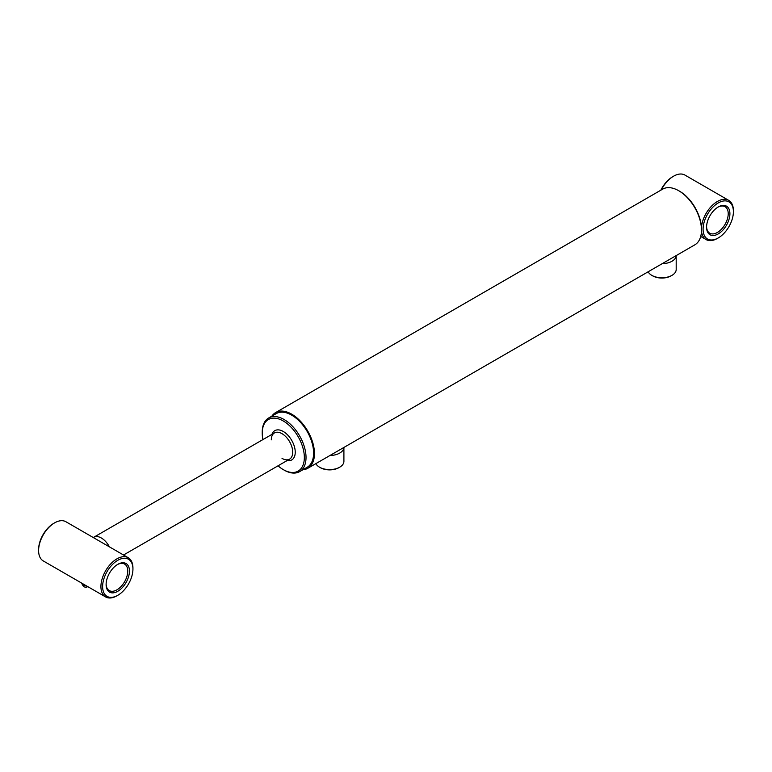<?xml version="1.0" encoding="UTF-8"?>
<svg xmlns="http://www.w3.org/2000/svg" width="772" height="772" viewBox="0 0 772 772"><rect width="100%" height="100%" fill="white"/><g stroke="black" fill="none" stroke-linecap="round" stroke-linejoin="round"><path stroke-width="1.16" d="M717.4 238.432L718.24 237.95A21.442 12.381 120 0 0 733.4 211.692A21.442 12.381 120 0 0 718.24 202.94A21.442 12.381 120 0 0 703.08 229.197A21.442 12.381 120 0 0 718.24 237.95L717.4 238.432A22.629 13.066 -60 0 1 706.081 239.561A22.629 13.066 -60 0 1 701.468 230.924M271.889 416.118A32.163 18.567 60 0 1 275.623 412.586A32.163 18.567 60 0 1 291.71 414.178A32.163 18.567 60 0 1 312.718 442.52A32.163 18.567 60 0 1 307.787 468.295L694.819 244.84A32.163 18.567 -120 0 0 701.478 230.124L701.439 227.73A22.629 13.066 -60 0 1 717.4 201.482A22.629 13.066 -60 0 1 728.71 200.353A22.629 13.066 -60 0 1 733.4 210.717L733.4 211.692M660.88 190.163A21.442 12.381 -60 0 1 672.759 176.682A21.442 12.381 -60 0 1 672.759 176.672L673.599 176.19A22.629 13.066 120 0 0 661.314 189.912M718.24 206.973L718.24 206.973A16.502 9.525 -60 0 1 729.907 213.709A16.502 9.525 -60 0 1 718.24 233.916A16.502 9.525 -60 0 1 706.573 227.18A16.502 9.525 -60 0 1 718.24 206.973L718.24 206.973M706.583 226.678A15.305 8.839 120 0 0 709.748 233.212A15.305 8.839 120 0 0 717.4 232.459A15.305 8.839 120 0 0 727.398 218.968A15.305 8.839 120 0 0 725.053 206.703A15.305 8.839 120 0 0 717.806 207.234M728.71 200.353L684.918 175.07A22.629 13.066 120 0 0 673.599 176.19L672.759 176.682M343.897 447.442A14.292 8.251 180 0 1 329.943 455.499M343.907 447.442L343.907 461.347A14.292 8.251 180 0 1 339.719 467.185A14.292 8.251 180 0 1 319.502 467.185L319.502 467.185A14.292 8.251 180 0 1 315.873 463.625M339.719 467.185L338.879 467.668A13.105 7.566 180 0 1 320.341 467.668L319.502 467.185L320.341 467.668M671.997 275.343A14.292 8.251 180 0 1 651.78 275.343L652.629 275.836A13.105 7.566 180 0 0 671.158 275.836L671.997 275.343A14.292 8.251 180 0 0 676.185 269.515L676.185 255.6A14.292 8.251 180 0 1 662.231 263.657M701.478 230.124A32.163 18.567 -120 0 0 678.733 190.732L679.582 191.215A30.967 17.881 60 0 1 701.42 227.219L701.439 227.73M679.582 191.215L678.733 190.732A32.163 18.567 -120 0 0 662.656 189.14L275.623 412.586M278.026 465.805A29.78 17.196 -120 0 0 283.285 469.617A29.78 17.196 -120 0 0 304.342 457.458A29.78 17.196 -120 0 0 283.285 420.991A29.78 17.196 -120 0 0 262.229 433.15A29.78 17.196 -120 0 0 262.895 439.606M284.125 470.1L283.285 469.617L284.125 470.1A30.967 17.881 60 0 0 299.613 471.634L307.188 467.263A30.967 17.881 60 0 0 311.936 442.443A30.967 17.881 60 0 0 291.71 415.153A30.967 17.881 60 0 0 276.222 413.618L268.637 417.999A30.967 17.881 60 0 1 284.125 419.534A30.967 17.881 60 0 1 304.361 446.824A30.967 17.881 60 0 1 299.613 471.634M271.319 439.857A15.131 8.733 60 0 1 274.456 432.928A15.131 8.733 60 0 1 282.021 433.681A15.131 8.733 60 0 1 291.903 447.007A15.131 8.733 60 0 1 289.587 459.137A15.131 8.733 60 0 1 282.021 458.385M271.937 434.385A16.916 9.766 60 0 1 283.285 431.49A16.916 9.766 60 0 1 295.087 449.912A16.916 9.766 60 0 1 287.068 460.585M307.787 468.295A32.163 18.567 60 0 1 302.856 469.762M262.229 433.15L262.229 432.175A30.967 17.881 60 0 1 268.637 417.999M652.629 275.836L651.78 275.343A14.292 8.251 180 0 1 648.152 271.783M132.938 569.061A21.442 12.381 120 0 0 117.778 560.308A21.442 12.381 120 0 0 102.618 586.566A21.442 12.381 120 0 0 117.778 595.318A21.442 12.381 120 0 0 132.938 569.061L132.938 568.086A22.629 13.066 -60 0 0 128.249 557.731A22.629 13.066 -60 0 0 110.811 563.792A22.629 13.066 -60 0 0 100.929 586.566A22.629 13.066 -60 0 0 105.619 596.93A22.629 13.066 -60 0 0 116.929 595.81L117.778 595.318M128.249 557.731L65.919 521.747A22.629 13.066 120 0 0 54.6 522.866L53.76 523.348A21.442 12.381 -60 0 0 38.6 549.616L38.6 550.581A22.629 13.066 120 0 0 43.29 560.945L105.619 596.93M106.111 584.549A16.502 9.525 -60 0 1 117.778 564.342A16.502 9.525 -60 0 1 129.445 571.077A16.502 9.525 -60 0 1 117.778 591.284A16.502 9.525 -60 0 1 106.111 584.549M106.121 584.047A15.305 8.839 120 0 0 109.277 590.59A15.305 8.839 120 0 0 121.079 586.488A15.305 8.839 120 0 0 127.756 571.077A15.305 8.839 120 0 0 124.581 564.071A15.305 8.839 120 0 0 117.344 564.602M54.6 522.866A22.629 13.066 120 0 0 38.6 550.581M93.306 537.553A15.131 8.733 60 0 1 93.788 537.244A15.131 8.733 60 0 1 109.392 546.846M85.817 585.494A3.995 2.306 180 0 1 82.942 584.819A3.995 2.306 180 0 1 81.977 583.922A3.995 2.306 180 0 1 81.774 583.169M81.977 583.922L83.222 586.083A2.683 1.544 0 0 0 87.661 586.691A2.683 1.544 0 0 0 87.767 586.623M700.706 236.454L706.081 239.561M123.53 555L289.587 459.137M93.788 537.244L274.456 432.928"/></g></svg>
